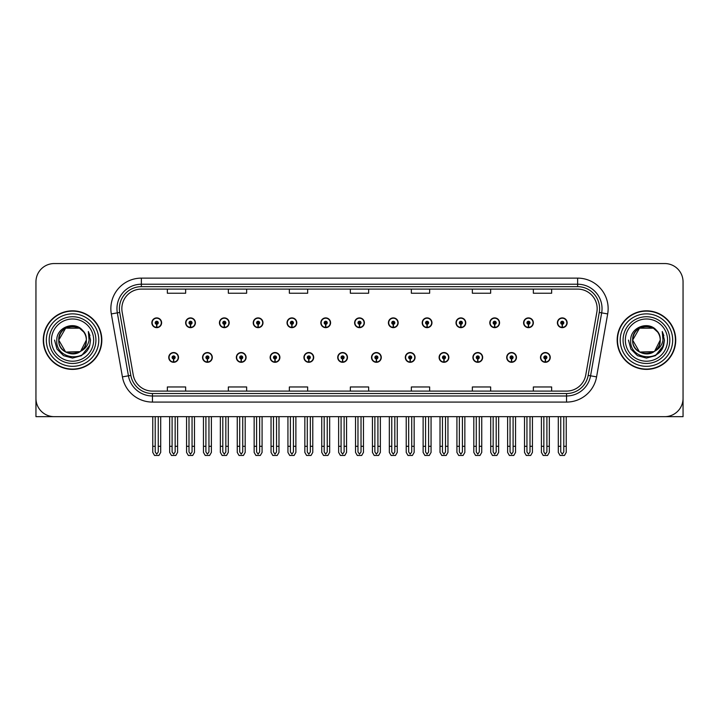 <?xml version="1.0" encoding="UTF-8"?>
<svg xmlns="http://www.w3.org/2000/svg" width="719" height="719" viewBox="0 0 719 719"><rect width="100%" height="100%" fill="white"/><g stroke="black" fill="none" stroke-linecap="round" stroke-linejoin="round"><path stroke-width="1.08" d="M472.904 357.424A4.88 4.88 0 0 0 477.784 362.304A4.88 4.88 0 0 0 482.665 357.424A4.88 4.88 0 0 0 477.784 352.544A4.88 4.88 0 0 0 472.904 357.424M439.102 357.424A4.88 4.88 0 0 0 443.983 362.304A4.88 4.88 0 0 0 448.863 357.424A4.88 4.88 0 0 0 443.983 352.544A4.88 4.88 0 0 0 439.102 357.424M405.309 357.424A4.88 4.88 0 0 0 410.19 362.304A4.88 4.88 0 0 0 415.07 357.424A4.88 4.88 0 0 0 410.19 352.544A4.88 4.88 0 0 0 405.309 357.424M371.516 357.424A4.88 4.88 0 0 0 376.397 362.304A4.88 4.88 0 0 0 381.277 357.424A4.88 4.88 0 0 0 376.397 352.544A4.88 4.88 0 0 0 371.516 357.424M337.723 357.424A4.88 4.88 0 0 0 342.603 362.304A4.88 4.88 0 0 0 347.484 357.424A4.88 4.88 0 0 0 342.603 352.544A4.88 4.88 0 0 0 337.723 357.424M303.93 357.424A4.88 4.88 0 0 0 308.811 362.304A4.88 4.88 0 0 0 313.691 357.424A4.88 4.88 0 0 0 308.811 352.544A4.88 4.88 0 0 0 303.93 357.424M270.137 357.424A4.88 4.88 0 0 0 275.018 362.304A4.88 4.88 0 0 0 279.898 357.424A4.88 4.88 0 0 0 275.018 352.544A4.88 4.88 0 0 0 270.137 357.424M236.335 357.424A4.88 4.88 0 0 0 241.216 362.304A4.88 4.88 0 0 0 246.096 357.424A4.88 4.88 0 0 0 241.216 352.544A4.88 4.88 0 0 0 236.335 357.424M202.542 357.424A4.88 4.88 0 0 0 207.423 362.304A4.88 4.88 0 0 0 212.303 357.424A4.88 4.88 0 0 0 207.423 352.544A4.88 4.88 0 0 0 202.542 357.424M168.749 357.424A4.88 4.88 0 0 0 173.63 362.304A4.88 4.88 0 0 0 178.51 357.424A4.88 4.88 0 0 0 173.63 352.544A4.88 4.88 0 0 0 168.749 357.424M506.697 357.424A4.88 4.88 0 0 0 511.577 362.304A4.88 4.88 0 0 0 516.458 357.424A4.88 4.88 0 0 0 511.577 352.544A4.88 4.88 0 0 0 506.697 357.424M523.594 322.777A4.88 4.88 0 0 0 528.474 327.657A4.88 4.88 0 0 0 533.354 322.777A4.88 4.88 0 0 0 528.474 317.897A4.88 4.88 0 0 0 523.594 322.777M489.801 322.777A4.88 4.88 0 0 0 494.681 327.657A4.88 4.88 0 0 0 499.561 322.777A4.88 4.88 0 0 0 494.681 317.897A4.88 4.88 0 0 0 489.801 322.777M456.008 322.777A4.88 4.88 0 0 0 460.888 327.657A4.88 4.88 0 0 0 465.768 322.777A4.88 4.88 0 0 0 460.888 317.897A4.88 4.88 0 0 0 456.008 322.777M422.206 322.777A4.88 4.88 0 0 0 427.086 327.657A4.88 4.88 0 0 0 431.966 322.777A4.88 4.88 0 0 0 427.086 317.897A4.88 4.88 0 0 0 422.206 322.777M388.413 322.777A4.88 4.88 0 0 0 393.293 327.657A4.88 4.88 0 0 0 398.173 322.777A4.88 4.88 0 0 0 393.293 317.897A4.88 4.88 0 0 0 388.413 322.777M354.62 322.777A4.88 4.88 0 0 0 359.5 327.657A4.88 4.88 0 0 0 364.38 322.777A4.88 4.88 0 0 0 359.5 317.897A4.88 4.88 0 0 0 354.62 322.777M320.827 322.777A4.88 4.88 0 0 0 325.707 327.657A4.88 4.88 0 0 0 330.587 322.777A4.88 4.88 0 0 0 325.707 317.897A4.88 4.88 0 0 0 320.827 322.777M287.034 322.777A4.88 4.88 0 0 0 291.914 327.657A4.88 4.88 0 0 0 296.794 322.777A4.88 4.88 0 0 0 291.914 317.897A4.88 4.88 0 0 0 287.034 322.777M253.232 322.777A4.88 4.88 0 0 0 258.112 327.657A4.88 4.88 0 0 0 262.992 322.777A4.88 4.88 0 0 0 258.112 317.897A4.88 4.88 0 0 0 253.232 322.777M219.439 322.777A4.88 4.88 0 0 0 224.319 327.657A4.88 4.88 0 0 0 229.199 322.777A4.88 4.88 0 0 0 224.319 317.897A4.88 4.88 0 0 0 219.439 322.777M185.646 322.777A4.88 4.88 0 0 0 190.526 327.657A4.88 4.88 0 0 0 195.406 322.777A4.88 4.88 0 0 0 190.526 317.897A4.88 4.88 0 0 0 185.646 322.777M151.853 322.777A4.88 4.88 0 0 0 156.733 327.657A4.88 4.88 0 0 0 161.613 322.777A4.88 4.88 0 0 0 156.733 317.897A4.88 4.88 0 0 0 151.853 322.777M540.49 357.424A4.88 4.88 0 0 0 545.37 362.304A4.88 4.88 0 0 0 550.251 357.424A4.88 4.88 0 0 0 545.37 352.544A4.88 4.88 0 0 0 540.49 357.424M557.387 322.777A4.88 4.88 0 0 0 562.267 327.657A4.88 4.88 0 0 0 567.147 322.777A4.88 4.88 0 0 0 562.267 317.897A4.88 4.88 0 0 0 557.387 322.777M626.932 416.661L683.05 416.661L683.05 281.848A18.299 18.299 0 0 0 664.751 263.549L54.249 263.549A18.299 18.299 0 0 0 35.95 281.848L35.95 416.661L92.068 416.661M43.266 340.105A29.281 29.281 0 0 0 72.547 369.386A29.281 29.281 0 0 0 101.828 340.105A29.281 29.281 0 0 0 72.547 310.824A29.281 29.281 0 0 0 43.266 340.105M617.172 340.105A29.281 29.281 0 0 0 646.453 369.386A29.281 29.281 0 0 0 675.734 340.105A29.281 29.281 0 0 0 646.453 310.824A29.281 29.281 0 0 0 617.172 340.105M121.844 308.622A19.521 19.521 0 0 1 141.364 289.101L577.636 289.101A19.521 19.521 0 0 1 596.86 312.019L585.76 374.967A19.521 19.521 0 0 1 566.536 391.1L152.464 391.1A19.521 19.521 0 0 1 133.24 374.967L122.14 312.019A19.521 19.521 0 0 1 121.844 308.622M119.399 308.622A21.956 21.956 0 0 0 119.731 312.441L130.831 375.39A21.956 21.956 0 0 0 152.464 393.536L566.536 393.536A21.956 21.956 0 0 0 588.169 375.39L599.269 312.441A21.956 21.956 0 0 0 577.636 286.665L141.364 286.665A21.956 21.956 0 0 0 119.399 308.622M111.319 313.924A30.504 30.504 0 0 1 141.364 278.127L577.636 278.127A30.504 30.504 0 0 1 607.681 313.924L596.581 376.873A30.504 30.504 0 0 1 566.536 402.083L152.464 402.083A30.504 30.504 0 0 1 122.419 376.873L111.319 313.924L117.332 312.864A24.401 24.401 0 0 1 141.364 284.221L577.636 284.221A24.401 24.401 0 0 1 601.668 312.864L590.569 375.812A24.401 24.401 0 0 1 566.536 395.98L152.464 395.98A24.401 24.401 0 0 1 128.431 375.812L117.332 312.864A24.401 24.401 0 0 1 116.963 308.622M664.751 263.549L54.249 263.549M35.95 281.848L35.95 398.362A18.299 18.299 0 0 0 54.249 416.661L664.751 416.661A18.299 18.299 0 0 0 683.05 398.362L683.05 281.848M350.351 289.101L350.351 293.235L368.649 293.235L368.649 289.101M289.353 289.101L289.353 293.235L307.651 293.235L307.651 289.101M228.345 289.101L228.345 293.235L246.644 293.235L246.644 289.101M167.347 289.101L167.347 293.235L185.646 293.235L185.646 289.101M411.349 289.101L411.349 293.235L429.647 293.235L429.647 289.101M472.356 289.101L472.356 293.235L490.655 293.235L490.655 289.101M533.354 289.101L533.354 293.235L551.653 293.235L551.653 289.101M368.649 391.1L368.649 386.966L350.351 386.966L350.351 391.1M307.651 391.1L307.651 386.966L289.353 386.966L289.353 391.1M246.644 391.1L246.644 386.966L228.345 386.966L228.345 391.1M185.646 391.1L185.646 386.966L167.347 386.966L167.347 391.1M429.647 391.1L429.647 386.966L411.349 386.966L411.349 391.1M490.655 391.1L490.655 386.966L472.356 386.966L472.356 391.1M551.653 391.1L551.653 386.966L533.354 386.966L533.354 391.1M546.898 416.661L546.898 451.963L545.37 454.147L543.843 451.963L543.843 446.301L541.407 446.301L541.407 452.404L543.169 455.451L547.572 455.451L549.334 452.404L549.334 416.661M545.308 358.952L545.173 361.999A4.575 4.575 0 0 1 540.796 357.424A4.575 4.575 0 0 1 545.37 352.849A4.575 4.575 0 0 1 549.945 357.424A4.575 4.575 0 0 1 545.568 361.999L545.433 358.952A1.528 1.528 0 0 0 546.898 357.424A1.528 1.528 0 0 0 545.37 355.905A1.528 1.528 0 0 0 543.843 357.424A1.528 1.528 0 0 0 545.308 358.952L545.344 358.035A0.611 0.611 0 0 1 544.759 357.424A0.611 0.611 0 0 1 545.37 356.813A0.611 0.611 0 0 1 545.982 357.424A0.611 0.611 0 0 1 545.397 358.035L545.433 358.952M541.407 416.661L541.407 446.301M543.843 416.661L543.843 446.301M546.898 446.301L549.334 446.301M563.795 416.661L563.795 451.963L562.267 454.147L560.739 451.963L560.739 446.301L558.304 446.301L558.304 452.404L560.065 455.451L564.469 455.451L566.23 452.404L566.23 416.661M562.204 324.305L562.069 327.352A4.575 4.575 0 0 1 557.692 322.777A4.575 4.575 0 0 1 562.267 318.202A4.575 4.575 0 0 1 566.842 322.777A4.575 4.575 0 0 1 562.465 327.352L562.33 324.305A1.528 1.528 0 0 0 563.795 322.777A1.528 1.528 0 0 0 562.267 321.249A1.528 1.528 0 0 0 560.739 322.777A1.528 1.528 0 0 0 562.204 324.305L562.24 323.388A0.611 0.611 0 0 1 561.656 322.777A0.611 0.611 0 0 1 562.267 322.166A0.611 0.611 0 0 1 562.878 322.777A0.611 0.611 0 0 1 562.294 323.388L562.33 324.305M558.304 416.661L558.304 446.301M560.739 416.661L560.739 446.301M563.795 446.301L566.23 446.301M513.096 416.661L513.096 451.963L511.577 454.147L510.05 451.963L510.05 446.301L507.614 446.301L507.614 452.404L509.376 455.451L513.779 455.451L515.541 452.404L515.541 416.661M511.506 358.952L511.38 361.999A4.575 4.575 0 0 1 507.003 357.424A4.575 4.575 0 0 1 511.577 352.849A4.575 4.575 0 0 1 516.152 357.424A4.575 4.575 0 0 1 511.775 361.999L511.64 358.952A1.528 1.528 0 0 0 513.096 357.424A1.528 1.528 0 0 0 511.577 355.905A1.528 1.528 0 0 0 510.05 357.424A1.528 1.528 0 0 0 511.506 358.952L511.551 358.035A0.611 0.611 0 0 1 510.966 357.424A0.611 0.611 0 0 1 511.577 356.813A0.611 0.611 0 0 1 512.189 357.424A0.611 0.611 0 0 1 511.604 358.035L511.64 358.952M507.614 416.661L507.614 446.301M510.05 416.661L510.05 446.301M513.096 446.301L515.541 446.301M479.303 416.661L479.303 451.963L477.784 454.147L476.257 451.963L476.257 446.301L473.812 446.301L473.812 452.404L475.574 455.451L479.986 455.451L481.748 452.404L481.748 416.661M477.713 358.952L477.578 361.999A4.575 4.575 0 0 1 473.21 357.424A4.575 4.575 0 0 1 477.784 352.849A4.575 4.575 0 0 1 482.359 357.424A4.575 4.575 0 0 1 477.982 361.999L477.847 358.952A1.528 1.528 0 0 0 479.303 357.424A1.528 1.528 0 0 0 477.784 355.905A1.528 1.528 0 0 0 476.257 357.424A1.528 1.528 0 0 0 477.713 358.952L477.758 358.035A0.611 0.611 0 0 1 477.173 357.424A0.611 0.611 0 0 1 477.784 356.813A0.611 0.611 0 0 1 478.396 357.424A0.611 0.611 0 0 1 477.811 358.035L477.847 358.952M473.812 416.661L473.812 446.301M476.257 416.661L476.257 446.301M479.303 446.301L481.748 446.301M445.51 416.661L445.51 451.963L443.983 454.147L442.464 451.963L442.464 446.301L440.019 446.301L440.019 452.404L441.781 455.451L446.193 455.451L447.955 452.404L447.955 416.661M443.92 358.952L443.785 361.999A4.575 4.575 0 0 1 439.408 357.424A4.575 4.575 0 0 1 443.983 352.849A4.575 4.575 0 0 1 448.566 357.424A4.575 4.575 0 0 1 444.189 361.999L444.054 358.952A1.528 1.528 0 0 0 445.51 357.424A1.528 1.528 0 0 0 443.983 355.905A1.528 1.528 0 0 0 442.464 357.424A1.528 1.528 0 0 0 443.92 358.952L443.956 358.035A0.611 0.611 0 0 1 443.38 357.424A0.611 0.611 0 0 1 443.983 356.813A0.611 0.611 0 0 1 444.594 357.424A0.611 0.611 0 0 1 444.009 358.035L444.054 358.952M440.019 416.661L440.019 446.301M442.464 416.661L442.464 446.301M445.51 446.301L447.955 446.301M530.002 416.661L530.002 451.963L528.474 454.147L526.946 451.963L526.946 446.301L524.511 446.301L524.511 452.404L526.272 455.451L530.676 455.451L532.437 452.404L532.437 416.661M528.411 324.305L528.276 327.352A4.575 4.575 0 0 1 523.899 322.777A4.575 4.575 0 0 1 528.474 318.202A4.575 4.575 0 0 1 533.049 322.777A4.575 4.575 0 0 1 528.672 327.352L528.537 324.305A1.528 1.528 0 0 0 530.002 322.777A1.528 1.528 0 0 0 528.474 321.249A1.528 1.528 0 0 0 526.946 322.777A1.528 1.528 0 0 0 528.411 324.305L528.447 323.388A0.611 0.611 0 0 1 527.863 322.777A0.611 0.611 0 0 1 528.474 322.166A0.611 0.611 0 0 1 529.085 322.777A0.611 0.611 0 0 1 528.501 323.388L528.537 324.305M524.511 416.661L524.511 446.301M526.946 416.661L526.946 446.301M530.002 446.301L532.437 446.301M496.2 416.661L496.2 451.963L494.681 454.147L493.153 451.963L493.153 446.301L490.718 446.301L490.718 452.404L492.47 455.451L496.883 455.451L498.644 452.404L498.644 416.661M494.609 324.305L494.483 327.352A4.575 4.575 0 0 1 490.106 322.777A4.575 4.575 0 0 1 494.681 318.202A4.575 4.575 0 0 1 499.256 322.777A4.575 4.575 0 0 1 494.879 327.352L494.744 324.305A1.528 1.528 0 0 0 496.2 322.777A1.528 1.528 0 0 0 494.681 321.249A1.528 1.528 0 0 0 493.153 322.777A1.528 1.528 0 0 0 494.609 324.305L494.654 323.388A0.611 0.611 0 0 1 494.07 322.777A0.611 0.611 0 0 1 494.681 322.166A0.611 0.611 0 0 1 495.292 322.777A0.611 0.611 0 0 1 494.708 323.388L494.744 324.305M490.718 416.661L490.718 446.301M493.153 416.661L493.153 446.301M496.2 446.301L498.644 446.301M462.407 416.661L462.407 451.963L460.888 454.147L459.36 451.963L459.36 446.301L456.916 446.301L456.916 452.404L458.677 455.451L463.09 455.451L464.851 452.404L464.851 416.661M460.816 324.305L460.681 327.352A4.575 4.575 0 0 1 456.304 322.777A4.575 4.575 0 0 1 460.888 318.202A4.575 4.575 0 0 1 465.463 322.777A4.575 4.575 0 0 1 461.086 327.352L460.951 324.305A1.528 1.528 0 0 0 462.407 322.777A1.528 1.528 0 0 0 460.888 321.249A1.528 1.528 0 0 0 459.36 322.777A1.528 1.528 0 0 0 460.816 324.305L460.861 323.388A0.611 0.611 0 0 1 460.277 322.777A0.611 0.611 0 0 1 460.888 322.166A0.611 0.611 0 0 1 461.49 322.777A0.611 0.611 0 0 1 460.915 323.388L460.951 324.305M456.916 416.661L456.916 446.301M459.36 416.661L459.36 446.301M462.407 446.301L464.851 446.301M428.614 416.661L428.614 451.963L427.086 454.147L425.567 451.963L425.567 446.301L423.123 446.301L423.123 452.404L424.884 455.451L429.297 455.451L431.058 452.404L431.058 416.661M427.023 324.305L426.888 327.352A4.575 4.575 0 0 1 422.511 322.777A4.575 4.575 0 0 1 427.086 318.202A4.575 4.575 0 0 1 431.661 322.777A4.575 4.575 0 0 1 427.293 327.352L427.158 324.305A1.528 1.528 0 0 0 428.614 322.777A1.528 1.528 0 0 0 427.086 321.249A1.528 1.528 0 0 0 425.567 322.777A1.528 1.528 0 0 0 427.023 324.305L427.059 323.388A0.611 0.611 0 0 1 426.475 322.777A0.611 0.611 0 0 1 427.086 322.166A0.611 0.611 0 0 1 427.697 322.777A0.611 0.611 0 0 1 427.113 323.388L427.158 324.305M423.123 416.661L423.123 446.301M425.567 416.661L425.567 446.301M428.614 446.301L431.058 446.301M93.659 340.105A21.112 21.112 0 0 1 72.547 361.208A21.112 21.112 0 0 1 51.444 340.105A21.112 21.112 0 0 1 72.547 318.993A21.112 21.112 0 0 1 93.659 340.105M80.079 351.654L65.654 352.04L58.76 340.105C57.915 322.31 87.188 322.31 86.343 340.105C87.188 357.891 57.915 357.891 58.76 340.105C58.176 351.034 72.475 358.062 80.771 351.178A13.787 13.787 0 0 0 83.728 332.016C76.636 319.937 56.495 326.453 56.801 340.105C55.201 359.015 84.887 363.266 89.749 345.363L90.531 340.105L88.347 331.504L89.084 340.105C88.14 345.174 85.372 348.868 80.771 351.178L79.45 352.04L65.654 352.04L58.76 340.105L65.654 328.161M43.571 340.105A28.976 28.976 0 0 1 72.547 311.129A28.976 28.976 0 0 1 101.523 340.105A28.976 28.976 0 0 1 72.547 369.081A28.976 28.976 0 0 1 43.571 340.105M86.343 340.105C87.188 357.891 57.915 357.891 58.76 340.105C57.915 322.31 87.188 322.31 86.343 340.105L80.645 351.267M69.779 326.597C62.966 328.466 59.291 332.969 58.76 340.105L65.654 328.161L79.45 328.161L83.728 332.016M88.347 331.504L89.974 335.629M89.758 345.336L81.544 355.671L72.547 358.089L63.56 355.671L56.981 349.092L54.563 340.105M667.556 340.105A21.112 21.112 0 0 1 646.453 361.208A21.112 21.112 0 0 1 625.341 340.105A21.112 21.112 0 0 1 646.453 318.993A21.112 21.112 0 0 1 667.556 340.105M653.975 351.654L639.551 352.04L632.657 340.105C631.812 322.31 661.085 322.31 660.24 340.105C661.085 357.891 631.812 357.891 632.657 340.105C631.812 322.31 661.085 322.31 660.24 340.105L654.658 351.187A13.787 13.787 0 0 0 657.624 332.016C650.533 319.937 630.392 326.453 630.698 340.105C629.098 359.015 658.784 363.266 663.646 345.363L664.437 340.105L662.244 331.504L662.981 340.105C662.037 345.174 659.269 348.868 654.667 351.178L653.346 352.04L639.551 352.04L632.657 340.105L639.551 328.161M617.477 340.105A28.976 28.976 0 0 1 646.453 311.129A28.976 28.976 0 0 1 675.429 340.105A28.976 28.976 0 0 1 646.453 369.081A28.976 28.976 0 0 1 617.477 340.105M660.24 340.105C661.085 357.891 631.812 357.891 632.657 340.105L639.551 328.161L653.346 328.161L657.624 332.016M654.667 351.178C646.372 358.062 632.073 351.034 632.657 340.105C633.187 332.969 636.863 328.466 643.685 326.597M662.244 331.504L663.871 335.629L662.28 331.567M663.655 345.336L655.44 355.671L646.453 358.089L637.456 355.671L630.878 349.092L628.469 340.105L630.878 349.092L637.456 355.671L646.453 358.089L655.44 355.671L662.019 349.092L664.437 340.105M411.717 416.661L411.717 451.963L410.19 454.147L408.671 451.963L408.671 446.301L406.226 446.301L406.226 452.404L407.988 455.451L412.4 455.451L414.153 452.404L414.153 416.661M410.127 358.952L409.992 361.999A4.575 4.575 0 0 1 405.615 357.424A4.575 4.575 0 0 1 410.19 352.849A4.575 4.575 0 0 1 414.764 357.424A4.575 4.575 0 0 1 410.387 361.999L410.261 358.952A1.528 1.528 0 0 0 411.717 357.424A1.528 1.528 0 0 0 410.19 355.905A1.528 1.528 0 0 0 408.671 357.424A1.528 1.528 0 0 0 410.127 358.952L410.163 358.035A0.611 0.611 0 0 1 409.578 357.424A0.611 0.611 0 0 1 410.19 356.813A0.611 0.611 0 0 1 410.801 357.424A0.611 0.611 0 0 1 410.216 358.035L410.261 358.952M406.226 416.661L406.226 446.301M408.671 416.661L408.671 446.301M411.717 446.301L414.153 446.301M377.924 416.661L377.924 451.963L376.397 454.147L374.869 451.963L374.869 446.301L372.433 446.301L372.433 452.404L374.195 455.451L378.598 455.451L380.36 452.404L380.36 416.661M376.334 358.952L376.199 361.999A4.575 4.575 0 0 1 371.822 357.424A4.575 4.575 0 0 1 376.397 352.849A4.575 4.575 0 0 1 380.971 357.424A4.575 4.575 0 0 1 376.594 361.999L376.459 358.952A1.528 1.528 0 0 0 377.924 357.424A1.528 1.528 0 0 0 376.397 355.905A1.528 1.528 0 0 0 374.869 357.424A1.528 1.528 0 0 0 376.334 358.952L376.37 358.035A0.611 0.611 0 0 1 375.785 357.424A0.611 0.611 0 0 1 376.397 356.813A0.611 0.611 0 0 1 377.008 357.424A0.611 0.611 0 0 1 376.423 358.035L376.459 358.952M372.433 416.661L372.433 446.301M374.869 416.661L374.869 446.301M377.924 446.301L380.36 446.301M344.131 416.661L344.131 451.963L342.603 454.147L341.076 451.963L341.076 446.301L338.64 446.301L338.64 452.404L340.402 455.451L344.805 455.451L346.567 452.404L346.567 416.661M342.541 358.952L342.406 361.999A4.575 4.575 0 0 1 338.029 357.424A4.575 4.575 0 0 1 342.603 352.849A4.575 4.575 0 0 1 347.178 357.424A4.575 4.575 0 0 1 342.801 361.999L342.666 358.952A1.528 1.528 0 0 0 344.131 357.424A1.528 1.528 0 0 0 342.603 355.905A1.528 1.528 0 0 0 341.076 357.424A1.528 1.528 0 0 0 342.541 358.952L342.577 358.035A0.611 0.611 0 0 1 341.992 357.424A0.611 0.611 0 0 1 342.603 356.813A0.611 0.611 0 0 1 343.215 357.424A0.611 0.611 0 0 1 342.63 358.035L342.666 358.952M338.64 416.661L338.64 446.301M341.076 416.661L341.076 446.301M344.131 446.301L346.567 446.301M394.821 416.661L394.821 451.963L393.293 454.147L391.765 451.963L391.765 446.301L389.33 446.301L389.33 452.404L391.091 455.451L395.495 455.451L397.256 452.404L397.256 416.661M393.23 324.305L393.095 327.352A4.575 4.575 0 0 1 388.718 322.777A4.575 4.575 0 0 1 393.293 318.202A4.575 4.575 0 0 1 397.868 322.777A4.575 4.575 0 0 1 393.491 327.352L393.365 324.305A1.528 1.528 0 0 0 394.821 322.777A1.528 1.528 0 0 0 393.293 321.249A1.528 1.528 0 0 0 391.765 322.777A1.528 1.528 0 0 0 393.23 324.305L393.266 323.388A0.611 0.611 0 0 1 392.682 322.777A0.611 0.611 0 0 1 393.293 322.166A0.611 0.611 0 0 1 393.904 322.777A0.611 0.611 0 0 1 393.32 323.388L393.365 324.305M389.33 416.661L389.33 446.301M391.765 416.661L391.765 446.301M394.821 446.301L397.256 446.301M361.028 416.661L361.028 451.963L359.5 454.147L357.972 451.963L357.972 446.301L355.537 446.301L355.537 452.404L357.298 455.451L361.702 455.451L363.463 452.404L363.463 416.661M359.437 324.305L359.302 327.352A4.575 4.575 0 0 1 354.925 322.777A4.575 4.575 0 0 1 359.5 318.202A4.575 4.575 0 0 1 364.075 322.777A4.575 4.575 0 0 1 359.698 327.352L359.563 324.305A1.528 1.528 0 0 0 361.028 322.777A1.528 1.528 0 0 0 359.5 321.249A1.528 1.528 0 0 0 357.972 322.777A1.528 1.528 0 0 0 359.437 324.305L359.473 323.388A0.611 0.611 0 0 1 358.889 322.777A0.611 0.611 0 0 1 359.5 322.166A0.611 0.611 0 0 1 360.111 322.777A0.611 0.611 0 0 1 359.527 323.388L359.563 324.305M355.537 416.661L355.537 446.301M357.972 416.661L357.972 446.301M361.028 446.301L363.463 446.301M327.235 416.661L327.235 451.963L325.707 454.147L324.179 451.963L324.179 446.301L321.744 446.301L321.744 452.404L323.505 455.451L327.909 455.451L329.67 452.404L329.67 416.661M325.635 324.305L325.509 327.352A4.575 4.575 0 0 1 321.132 322.777A4.575 4.575 0 0 1 325.707 318.202A4.575 4.575 0 0 1 330.282 322.777A4.575 4.575 0 0 1 325.905 327.352L325.77 324.305A1.528 1.528 0 0 0 327.235 322.777A1.528 1.528 0 0 0 325.707 321.249A1.528 1.528 0 0 0 324.179 322.777A1.528 1.528 0 0 0 325.635 324.305L325.68 323.388A0.611 0.611 0 0 1 325.096 322.777A0.611 0.611 0 0 1 325.707 322.166A0.611 0.611 0 0 1 326.318 322.777A0.611 0.611 0 0 1 325.734 323.388L325.77 324.305M321.744 416.661L321.744 446.301M324.179 416.661L324.179 446.301M327.235 446.301L329.67 446.301M310.329 416.661L310.329 451.963L308.811 454.147L307.283 451.963L307.283 446.301L304.847 446.301L304.847 452.404L306.6 455.451L311.012 455.451L312.774 452.404L312.774 416.661M308.739 358.952L308.613 361.999A4.575 4.575 0 0 1 304.236 357.424A4.575 4.575 0 0 1 308.811 352.849A4.575 4.575 0 0 1 313.385 357.424A4.575 4.575 0 0 1 309.008 361.999L308.873 358.952A1.528 1.528 0 0 0 310.329 357.424A1.528 1.528 0 0 0 308.811 355.905A1.528 1.528 0 0 0 307.283 357.424A1.528 1.528 0 0 0 308.739 358.952L308.784 358.035A0.611 0.611 0 0 1 308.199 357.424A0.611 0.611 0 0 1 308.811 356.813A0.611 0.611 0 0 1 309.422 357.424A0.611 0.611 0 0 1 308.837 358.035L308.873 358.952M304.847 416.661L304.847 446.301M307.283 416.661L307.283 446.301M310.329 446.301L312.774 446.301M276.536 416.661L276.536 451.963L275.018 454.147L273.49 451.963L273.49 446.301L271.045 446.301L271.045 452.404L272.807 455.451L277.219 455.451L278.981 452.404L278.981 416.661M274.946 358.952L274.811 361.999A4.575 4.575 0 0 1 270.434 357.424A4.575 4.575 0 0 1 275.018 352.849A4.575 4.575 0 0 1 279.592 357.424A4.575 4.575 0 0 1 275.215 361.999L275.08 358.952A1.528 1.528 0 0 0 276.536 357.424A1.528 1.528 0 0 0 275.018 355.905A1.528 1.528 0 0 0 273.49 357.424A1.528 1.528 0 0 0 274.946 358.952L274.991 358.035A0.611 0.611 0 0 1 274.406 357.424A0.611 0.611 0 0 1 275.018 356.813A0.611 0.611 0 0 1 275.62 357.424A0.611 0.611 0 0 1 275.044 358.035L275.08 358.952M271.045 416.661L271.045 446.301M273.49 416.661L273.49 446.301M276.536 446.301L278.981 446.301M242.743 416.661L242.743 451.963L241.216 454.147L239.697 451.963L239.697 446.301L237.252 446.301L237.252 452.404L239.014 455.451L243.426 455.451L245.188 452.404L245.188 416.661M241.153 358.952L241.018 361.999A4.575 4.575 0 0 1 236.641 357.424A4.575 4.575 0 0 1 241.216 352.849A4.575 4.575 0 0 1 245.79 357.424A4.575 4.575 0 0 1 241.422 361.999L241.287 358.952A1.528 1.528 0 0 0 242.743 357.424A1.528 1.528 0 0 0 241.216 355.905A1.528 1.528 0 0 0 239.697 357.424A1.528 1.528 0 0 0 241.153 358.952L241.189 358.035A0.611 0.611 0 0 1 240.604 357.424A0.611 0.611 0 0 1 241.216 356.813A0.611 0.611 0 0 1 241.827 357.424A0.611 0.611 0 0 1 241.242 358.035L241.287 358.952M237.252 416.661L237.252 446.301M239.697 416.661L239.697 446.301M242.743 446.301L245.188 446.301M208.95 416.661L208.95 451.963L207.423 454.147L205.904 451.963L205.904 446.301L203.459 446.301L203.459 452.404L205.221 455.451L209.624 455.451L211.386 452.404L211.386 416.661M207.36 358.952L207.225 361.999A4.575 4.575 0 0 1 202.848 357.424A4.575 4.575 0 0 1 207.423 352.849A4.575 4.575 0 0 1 211.997 357.424A4.575 4.575 0 0 1 207.62 361.999L207.494 358.952A1.528 1.528 0 0 0 208.95 357.424A1.528 1.528 0 0 0 207.423 355.905A1.528 1.528 0 0 0 205.904 357.424A1.528 1.528 0 0 0 207.36 358.952L207.396 358.035A0.611 0.611 0 0 1 206.811 357.424A0.611 0.611 0 0 1 207.423 356.813A0.611 0.611 0 0 1 208.034 357.424A0.611 0.611 0 0 1 207.449 358.035L207.494 358.952M203.459 416.661L203.459 446.301M205.904 416.661L205.904 446.301M208.95 446.301L211.386 446.301M175.157 416.661L175.157 451.963L173.63 454.147L172.102 451.963L172.102 446.301L169.666 446.301L169.666 452.404L171.428 455.451L175.831 455.451L177.593 452.404L177.593 416.661M173.567 358.952L173.432 361.999A4.575 4.575 0 0 1 169.055 357.424A4.575 4.575 0 0 1 173.63 352.849A4.575 4.575 0 0 1 178.204 357.424A4.575 4.575 0 0 1 173.827 361.999L173.692 358.952A1.528 1.528 0 0 0 175.157 357.424A1.528 1.528 0 0 0 173.63 355.905A1.528 1.528 0 0 0 172.102 357.424A1.528 1.528 0 0 0 173.567 358.952L173.603 358.035A0.611 0.611 0 0 1 173.018 357.424A0.611 0.611 0 0 1 173.63 356.813A0.611 0.611 0 0 1 174.241 357.424A0.611 0.611 0 0 1 173.656 358.035L173.692 358.952M169.666 416.661L169.666 446.301M172.102 416.661L172.102 446.301M175.157 446.301L177.593 446.301M293.433 416.661L293.433 451.963L291.914 454.147L290.386 451.963L290.386 446.301L287.942 446.301L287.942 452.404L289.703 455.451L294.116 455.451L295.877 452.404L295.877 416.661M291.842 324.305L291.707 327.352A4.575 4.575 0 0 1 287.339 322.777A4.575 4.575 0 0 1 291.914 318.202A4.575 4.575 0 0 1 296.489 322.777A4.575 4.575 0 0 1 292.112 327.352L291.977 324.305A1.528 1.528 0 0 0 293.433 322.777A1.528 1.528 0 0 0 291.914 321.249A1.528 1.528 0 0 0 290.386 322.777A1.528 1.528 0 0 0 291.842 324.305L291.887 323.388A0.611 0.611 0 0 1 291.303 322.777A0.611 0.611 0 0 1 291.914 322.166A0.611 0.611 0 0 1 292.525 322.777A0.611 0.611 0 0 1 291.941 323.388L291.977 324.305M287.942 416.661L287.942 446.301M290.386 416.661L290.386 446.301M293.433 446.301L295.877 446.301M259.64 416.661L259.64 451.963L258.112 454.147L256.593 451.963L256.593 446.301L254.149 446.301L254.149 452.404L255.91 455.451L260.323 455.451L262.084 452.404L262.084 416.661M258.049 324.305L257.914 327.352A4.575 4.575 0 0 1 253.537 322.777A4.575 4.575 0 0 1 258.112 318.202A4.575 4.575 0 0 1 262.696 322.777A4.575 4.575 0 0 1 258.319 327.352L258.184 324.305A1.528 1.528 0 0 0 259.64 322.777A1.528 1.528 0 0 0 258.112 321.249A1.528 1.528 0 0 0 256.593 322.777A1.528 1.528 0 0 0 258.049 324.305L258.085 323.388A0.611 0.611 0 0 1 257.51 322.777A0.611 0.611 0 0 1 258.112 322.166A0.611 0.611 0 0 1 258.723 322.777A0.611 0.611 0 0 1 258.139 323.388L258.184 324.305M254.149 416.661L254.149 446.301M256.593 416.661L256.593 446.301M259.64 446.301L262.084 446.301M225.847 416.661L225.847 451.963L224.319 454.147L222.8 451.963L222.8 446.301L220.356 446.301L220.356 452.404L222.117 455.451L226.53 455.451L228.282 452.404L228.282 416.661M224.256 324.305L224.121 327.352A4.575 4.575 0 0 1 219.744 322.777A4.575 4.575 0 0 1 224.319 318.202A4.575 4.575 0 0 1 228.894 322.777A4.575 4.575 0 0 1 224.517 327.352L224.391 324.305A1.528 1.528 0 0 0 225.847 322.777A1.528 1.528 0 0 0 224.319 321.249A1.528 1.528 0 0 0 222.8 322.777A1.528 1.528 0 0 0 224.256 324.305L224.292 323.388A0.611 0.611 0 0 1 223.708 322.777A0.611 0.611 0 0 1 224.319 322.166A0.611 0.611 0 0 1 224.93 322.777A0.611 0.611 0 0 1 224.346 323.388L224.391 324.305M220.356 416.661L220.356 446.301M222.8 416.661L222.8 446.301M225.847 446.301L228.282 446.301M192.054 416.661L192.054 451.963L190.526 454.147L188.998 451.963L188.998 446.301L186.563 446.301L186.563 452.404L188.324 455.451L192.728 455.451L194.49 452.404L194.49 416.661M190.463 324.305L190.328 327.352A4.575 4.575 0 0 1 185.951 322.777A4.575 4.575 0 0 1 190.526 318.202A4.575 4.575 0 0 1 195.101 322.777A4.575 4.575 0 0 1 190.724 327.352L190.589 324.305A1.528 1.528 0 0 0 192.054 322.777A1.528 1.528 0 0 0 190.526 321.249A1.528 1.528 0 0 0 188.998 322.777A1.528 1.528 0 0 0 190.463 324.305L190.499 323.388A0.611 0.611 0 0 1 189.915 322.777A0.611 0.611 0 0 1 190.526 322.166A0.611 0.611 0 0 1 191.137 322.777A0.611 0.611 0 0 1 190.553 323.388L190.589 324.305M186.563 416.661L186.563 446.301M188.998 416.661L188.998 446.301M192.054 446.301L194.49 446.301M158.261 416.661L158.261 451.963L156.733 454.147L155.205 451.963L155.205 446.301L152.77 446.301L152.77 452.404L154.531 455.451L158.935 455.451L160.697 452.404L160.697 416.661M156.67 324.305L156.535 327.352A4.575 4.575 0 0 1 152.158 322.777A4.575 4.575 0 0 1 156.733 318.202A4.575 4.575 0 0 1 161.308 322.777A4.575 4.575 0 0 1 156.931 327.352L156.796 324.305A1.528 1.528 0 0 0 158.261 322.777A1.528 1.528 0 0 0 156.733 321.249A1.528 1.528 0 0 0 155.205 322.777A1.528 1.528 0 0 0 156.67 324.305L156.706 323.388A0.611 0.611 0 0 1 156.122 322.777A0.611 0.611 0 0 1 156.733 322.166A0.611 0.611 0 0 1 157.344 322.777A0.611 0.611 0 0 1 156.76 323.388L156.796 324.305M152.77 416.661L152.77 446.301M155.205 416.661L155.205 446.301M158.261 446.301L160.697 446.301M577.636 278.127L577.636 286.665M117.332 312.864L119.731 312.441M152.464 402.083L152.464 393.536M566.536 393.536L566.536 402.083M588.169 375.39L596.581 376.873M122.419 376.873L130.831 375.39M599.269 312.441L607.681 313.924M141.364 278.127L141.364 286.665M545.173 361.999A4.575 4.575 0 0 1 540.796 357.424M562.069 327.352A4.575 4.575 0 0 1 557.692 322.777M511.38 361.999A4.575 4.575 0 0 1 507.003 357.424M477.578 361.999A4.575 4.575 0 0 1 473.21 357.424M443.785 361.999A4.575 4.575 0 0 1 439.408 357.424M528.276 327.352A4.575 4.575 0 0 1 523.899 322.777M494.483 327.352A4.575 4.575 0 0 1 490.106 322.777M460.681 327.352A4.575 4.575 0 0 1 456.304 322.777M426.888 327.352A4.575 4.575 0 0 1 422.511 322.777M95.924 340.105A23.376 23.376 0 0 1 72.547 363.472A23.376 23.376 0 0 1 49.18 340.105A23.376 23.376 0 0 1 72.547 316.728A23.376 23.376 0 0 1 95.924 340.105M46.322 340.105A26.235 26.235 0 0 1 72.547 313.87A26.235 26.235 0 0 1 98.782 340.105A26.235 26.235 0 0 1 72.547 366.331A26.235 26.235 0 0 1 46.322 340.105M669.82 340.105A23.376 23.376 0 0 1 646.453 363.472A23.376 23.376 0 0 1 623.076 340.105A23.376 23.376 0 0 1 646.453 316.728A23.376 23.376 0 0 1 669.82 340.105M620.218 340.105A26.235 26.235 0 0 1 646.453 313.87A26.235 26.235 0 0 1 672.678 340.105A26.235 26.235 0 0 1 646.453 366.331A26.235 26.235 0 0 1 620.218 340.105M409.992 361.999A4.575 4.575 0 0 1 405.615 357.424M376.199 361.999A4.575 4.575 0 0 1 371.822 357.424M342.406 361.999A4.575 4.575 0 0 1 338.029 357.424M393.095 327.352A4.575 4.575 0 0 1 388.718 322.777M359.302 327.352A4.575 4.575 0 0 1 354.925 322.777M325.509 327.352A4.575 4.575 0 0 1 321.132 322.777M308.613 361.999A4.575 4.575 0 0 1 304.236 357.424M274.811 361.999A4.575 4.575 0 0 1 270.434 357.424M241.018 361.999A4.575 4.575 0 0 1 236.641 357.424M207.225 361.999A4.575 4.575 0 0 1 202.848 357.424M173.432 361.999A4.575 4.575 0 0 1 169.055 357.424M291.707 327.352A4.575 4.575 0 0 1 287.339 322.777M257.914 327.352A4.575 4.575 0 0 1 253.537 322.777M224.121 327.352A4.575 4.575 0 0 1 219.744 322.777M190.328 327.352A4.575 4.575 0 0 1 185.951 322.777M156.535 327.352A4.575 4.575 0 0 1 152.158 322.777"/></g></svg>

